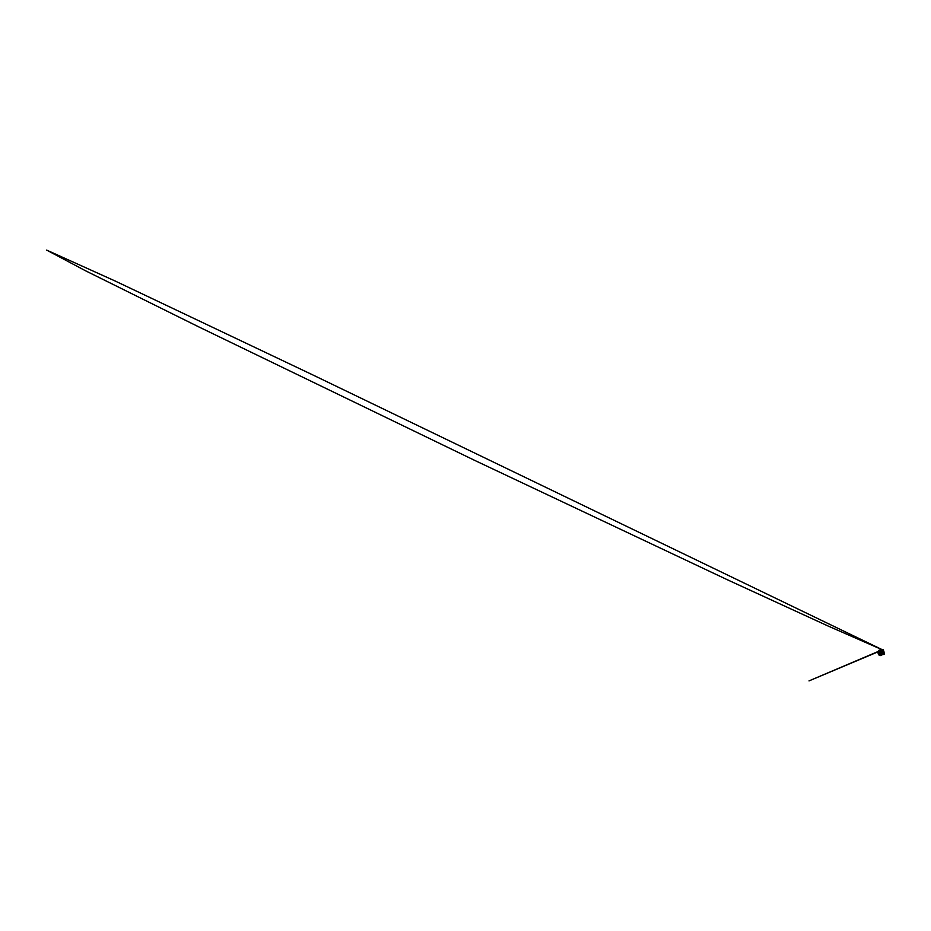<?xml version="1.0" encoding="UTF-8"?>
<svg xmlns="http://www.w3.org/2000/svg" width="931" height="931" viewBox="0 0 931 931"><rect width="100%" height="100%" fill="white"/><g stroke="black" fill="none" stroke-linecap="round" stroke-linejoin="round"><path stroke-width="0.7" stroke-dasharray="4.66 3.49" d="M880.144 650.746A2.071 2.002 44.9 0 1 882.937 651.537A2.071 2.002 44.9 0 1 882.239 654.307A2.071 2.002 44.9 0 1 879.446 653.504A2.071 2.002 44.9 0 1 880.144 650.746A2.013 1.943 -135.1 0 0 879.632 653.713A2.013 1.943 -135.1 0 0 882.611 653.958A2.013 1.943 -135.1 0 0 880.167 650.792M882.332 654.423A2.223 2.153 -135.1 0 0 883.088 651.444A2.223 2.153 -135.1 0 0 880.086 650.594A2.223 2.153 -135.1 0 0 879.33 653.562A2.223 2.153 -135.1 0 0 882.332 654.423M882.309 654.4A2.199 2.118 -135.1 0 0 882.891 651.223A2.199 2.118 -135.1 0 0 879.655 650.967A2.199 2.118 -135.1 0 0 882.309 654.4A2.165 2.095 44.9 0 1 879.364 653.55A2.165 2.095 44.9 0 1 880.098 650.664A2.165 2.095 44.9 0 1 883.019 651.491A2.165 2.095 44.9 0 1 882.285 654.388M880.004 650.955A2.013 1.943 44.9 0 1 882.448 654.121A2.013 1.943 44.9 0 1 879.469 653.876A2.013 1.943 44.9 0 1 880.004 650.955A2.013 1.943 44.9 0 1 882.448 654.121A2.013 1.943 44.9 0 1 879.469 653.876A2.013 1.943 44.9 0 1 880.004 650.955M879.574 651.386A2.013 1.943 44.9 0 1 882.018 654.551A2.013 1.943 44.9 0 1 879.039 654.307A2.013 1.943 44.9 0 1 879.574 651.386M879.62 651.491A1.909 1.85 44.9 0 1 881.936 654.493A1.909 1.85 44.9 0 1 879.108 654.26A1.909 1.85 44.9 0 1 879.62 651.491M879.516 651.584A1.909 1.85 44.9 0 1 881.843 654.586A1.909 1.85 44.9 0 1 879.015 654.353A1.909 1.85 44.9 0 1 879.516 651.584A1.909 1.85 44.9 0 1 881.843 654.586A1.909 1.85 44.9 0 1 879.015 654.353A1.909 1.85 44.9 0 1 879.516 651.584M881.25 654.633A1.594 1.536 44.9 0 1 879.19 652.294A1.594 1.536 44.9 0 1 881.738 652.422A1.594 1.536 44.9 0 1 879.306 654.272A1.594 1.536 44.9 0 1 879.655 651.886A1.594 1.536 44.9 0 1 881.436 654.516A1.594 1.536 44.9 0 1 881.261 654.633M880.819 654.97L880.645 654.737A2.374 2.293 44.9 0 1 878.945 652.934L878.945 651.979A2.316 2.234 -135.1 0 0 878.887 652.596L878.945 651.979A2.397 2.316 44.9 0 1 879.062 651.491L879.073 651.456A2.281 2.199 -135.1 0 0 878.841 652.061L878.957 651.991A2.293 2.211 -135.1 0 0 878.899 652.596L878.748 652.806A2.293 2.223 -135.1 0 0 878.899 653.446L879.062 653.376A2.316 2.234 -135.1 0 0 879.388 653.923L879.306 654.121A2.281 2.199 -135.1 0 0 879.783 654.551A2.304 2.234 44.9 0 1 879.295 654.121L879.283 654.121A2.293 2.223 -135.1 0 0 879.783 654.563L879.958 654.458A2.293 2.211 -135.1 0 0 880.563 654.714A2.328 2.246 44.9 0 1 879.981 654.481L879.981 654.47A2.316 2.234 -135.1 0 0 880.563 654.737L880.482 654.889A2.281 2.199 -135.1 0 0 881.122 654.958A2.304 2.234 44.9 0 1 880.493 654.9L880.482 654.889A2.293 2.223 -135.1 0 0 881.133 654.97L881.157 654.97A1.85 1.792 44.9 0 1 879.143 651.944A1.85 1.792 44.9 0 1 881.971 652.294A1.85 1.792 44.9 0 1 881.133 654.982L881.354 654.83A2.316 2.234 -135.1 0 0 881.96 654.714L881.866 654.807A2.281 2.199 -135.1 0 0 882.157 654.679A2.304 2.234 44.9 0 1 881.89 654.83L881.89 654.83A2.293 2.223 -135.1 0 0 882.379 654.551M881.96 654.714L881.948 654.702A2.328 2.246 44.9 0 1 881.354 654.842L881.354 654.842A2.293 2.211 -135.1 0 0 881.948 654.702L881.343 654.819L881.971 654.726M879.818 654.574L879.283 654.086L879.923 654.458M878.817 652.049L878.817 652.049A2.304 2.234 44.9 0 1 879.073 651.456L879.073 651.456A2.293 2.223 -135.1 0 0 878.829 652.061L879.236 651.235M879.842 654.574L880.586 654.761M878.538 650.432L878.852 651.735A2.211 2.141 -135.1 0 0 878.817 651.77L879.085 651.898M881.459 651.781L881.401 651.723A1.99 1.932 -135.1 0 0 879.097 651.816L881.459 651.781M881.692 654.132A1.513 1.455 -135.1 0 0 879.586 652.026L879.644 651.991M879.097 651.304L878.98 650.338L879.027 651.688L879.05 650.49L879.097 651.747L879.399 651.072A2.339 2.258 -135.1 0 0 882.39 654.516L882.157 654.679A2.281 2.199 -135.1 0 0 882.413 654.505M879.853 651.479A1.85 1.792 44.9 0 1 881.832 654.505A1.85 1.792 44.9 0 1 879.004 654.156A1.85 1.792 44.9 0 1 879.853 651.479M882.693 651.351L882.809 653.515A1.885 1.815 -135.1 0 0 882.693 651.351L882.6 651.281A1.85 1.792 44.9 0 1 882.716 653.609L882.914 653.446A1.885 1.815 44.9 0 1 882.413 653.876L882.192 654.062A1.85 1.792 44.9 0 1 881.075 654.272L881.25 654.109A1.885 1.815 44.9 0 1 880.598 653.888L879.76 651.851A1.513 1.466 -135.1 0 0 879.364 654.086A1.513 1.466 -135.1 0 0 881.285 654.493L881.308 654.516A1.513 1.466 -135.1 0 0 881.692 652.317A1.513 1.466 -135.1 0 0 879.76 651.898L879.644 651.735M879.527 651.502A1.967 1.897 -135.1 0 0 879.004 654.342A1.967 1.897 -135.1 0 0 881.913 654.586A1.967 1.897 -135.1 0 0 879.527 651.502M881.308 654.481A1.513 1.466 -135.1 0 0 881.704 652.294A1.513 1.466 -135.1 0 0 879.469 652.107A1.513 1.466 -135.1 0 0 881.308 654.481L881.285 654.528M881.424 654.691A1.757 1.699 -135.1 0 0 881.89 652.154A1.757 1.699 -135.1 0 0 879.295 651.933A1.757 1.699 -135.1 0 0 881.424 654.691L881.424 654.633M881.459 654.656A1.757 1.699 -135.1 0 0 881.925 652.119A1.757 1.699 -135.1 0 0 879.33 651.909A1.757 1.699 -135.1 0 0 881.459 654.656M881.517 654.772A1.885 1.827 -135.1 0 0 882.157 652.259A1.885 1.827 -135.1 0 0 879.62 651.525A1.885 1.827 -135.1 0 0 878.98 654.051A1.885 1.827 -135.1 0 0 881.517 654.772M879.562 651.467A1.967 1.897 -135.1 0 0 879.05 654.307A1.967 1.897 -135.1 0 0 881.96 654.551A1.967 1.897 -135.1 0 0 879.562 651.467M880.458 654.877L881.098 654.993M879.76 650.245L882.437 649.594M882.099 649.791L879.574 650.885L882.576 649.85L882.728 650.664L882.53 650.001M883.391 649.687L883.566 650.56M883.1 650.455L882.879 649.838L883.1 650.455M882.879 649.954L883.1 650.676L882.879 649.954M878.55 650.688L878.736 651.456L878.55 650.688M878.527 650.583L878.748 651.56L878.527 650.583M878.806 651.525L878.585 650.548L879.085 651.502A2.362 2.281 -135.1 0 0 878.934 652.003L878.957 652.899A2.351 2.269 -135.1 0 0 880.645 654.714L878.957 652.899A2.351 2.269 -135.1 0 0 878.969 652.934L880.26 655.075L879.353 651.595A2.339 2.269 44.9 0 1 879.504 651.106L879.248 650.094L879.504 651.106M882.914 653.155L882.751 653.318A1.827 1.769 44.9 0 1 881.471 654.412A1.827 1.757 -135.1 0 0 882.751 653.318L882.925 653.155A1.827 1.769 44.9 0 1 882.53 653.771A1.827 1.757 -135.1 0 0 882.914 653.155M881.634 654.249A1.827 1.757 -135.1 0 0 882.518 653.771A1.827 1.769 44.9 0 1 879.981 653.725L879.981 653.725A1.827 1.757 -135.1 0 0 881.634 654.249M879.818 653.888A1.827 1.757 -135.1 0 0 881.459 654.412A1.827 1.769 44.9 0 1 879.807 653.888L879.807 653.888M882.576 649.442L879.225 650.327M882.053 652.003L881.192 652.177L882.053 652.003M881.948 652.096L881.11 652.259L881.948 652.096M879.143 653.038A2.002 1.932 44.9 0 1 880.621 650.734A2.002 1.932 44.9 0 1 882.972 652.294A2.002 1.932 44.9 0 1 881.494 654.586A2.002 1.932 44.9 0 1 879.143 653.038M883.03 652.27A2.048 1.978 -135.1 0 0 879.609 651.211A2.048 1.978 -135.1 0 0 880.517 654.574A2.048 1.978 -135.1 0 0 883.03 652.27M883.926 651.607L882.879 649.745L883.1 651.2A2.362 2.281 -135.1 0 0 882.786 650.827M879.446 651.909L879.271 652.84A2.048 1.978 44.9 0 1 881.75 650.583A2.048 1.978 44.9 0 1 882.669 653.958A2.048 1.978 44.9 0 1 879.248 652.887L880.319 653.83L879.504 651.712L880.703 653.771A1.839 1.781 -135.1 0 0 881.343 653.981L882.46 654.062L881.331 654.016A1.874 1.804 44.9 0 1 880.679 653.795L880.237 653.783M879.458 651.979A1.885 1.815 -135.1 0 0 879.446 652.817A1.85 1.792 44.9 0 0 880.412 654.051L880.354 653.259L880.074 654.109L881.68 653.574L880.028 653.888M883.286 652.107A2.165 2.095 -135.1 0 0 879.492 651.176A2.165 2.095 -135.1 0 0 882.541 654.214A2.165 2.095 -135.1 0 0 881.645 650.432A2.165 2.095 -135.1 0 0 879.132 652.91A2.165 2.095 -135.1 0 0 882.541 654.214A2.165 2.095 -135.1 0 0 883.286 652.096M879.574 650.757L879.865 651.409A1.839 1.781 -135.1 0 0 879.795 651.607L879.609 651.549A1.827 1.769 44.9 0 1 882.809 652.328A1.827 1.769 44.9 0 1 882.216 654.062A1.827 1.769 44.9 0 1 879.644 651.502L879.807 651.316A1.85 1.792 44.9 0 1 882.425 651.106L882.716 650.839A1.874 1.804 44.9 0 1 882.867 650.99L883.298 653.283M882.681 649.826L882.425 651.037M882.786 650.629L882.588 649.861L883.065 650.699M879.271 652.84L879.76 651.595A1.874 1.804 44.9 0 1 879.842 651.397L879.574 650.885M883.088 650.106L883.135 650.408A2.339 2.269 44.9 0 1 883.484 650.804L883.519 650.781A2.397 2.316 -135.1 0 0 883.158 650.373L883.088 650.35M882.239 649.931L881.343 650.257M882.472 653.76L882.472 653.76A1.839 1.781 -135.1 0 0 882.972 653.329L882.995 653.353A1.874 1.804 44.9 0 1 882.483 653.795L881.424 654.214M881.971 650.245L882.856 651.013A1.839 1.781 -135.1 0 0 882.704 650.85L882.774 650.688M882.704 650.769L881.866 650.117L882.716 650.21M879.586 651.537L879.33 650.757L880.854 650.35M879.33 650.757L879.586 651.653A1.85 1.792 44.9 0 1 879.818 651.293L879.83 651.293M880.284 654.004A1.885 1.815 -135.1 0 1 879.446 652.817L880.307 654.051M882.925 649.407L883.077 650.315M882.902 649.384L879.318 650.129M883.938 651.688L884.357 654.109L880.26 655.005M879.33 651.106L879.446 651.095A2.397 2.316 -135.1 0 0 879.295 651.595L879.481 653.131M879.201 652.538L879.353 651.595M879.167 651.7L879.388 650.594L879.574 651.572M879.504 651.898L879.469 652.806A1.85 1.792 44.9 0 1 879.504 651.886L879.795 651.607M879.33 651.909L879.76 651.106M880.354 653.76L879.504 652.584M878.876 650.548L879.143 651.328L882.611 649.861L878.596 651.304M884.089 654.377L880.051 655.121L879.353 653.108L880.191 655.098M879.26 652.678L879.236 652.689A2.421 2.339 -135.1 0 0 880.924 654.446L879.364 653.108A2.456 2.374 44.9 0 0 880.924 654.47M879.143 651.386L879.248 650.117M882.763 652.794L880.447 653.166L880.877 652.561A0.815 0.78 -135.1 0 0 882.181 652.305L882.227 652.27A0.815 0.78 44.9 0 1 880.924 652.515M882.274 652.98L881.68 653.574M882.809 653.003L880.412 653.481M882.227 652.27L882.937 652.887M882.693 652.037L882.844 652.701M880.33 652.468L880.528 653.353M881.727 653.795L882.32 653.201M879.655 650.967L879.644 650.967C878.841 651.735 878.852 653.166 879.667 653.981C880.33 654.702 881.482 654.889 882.309 654.412A2.199 2.118 -135.1 0 0 882.891 651.235A2.199 2.118 -135.1 0 0 879.644 650.967A2.199 2.118 -135.1 0 0 882.309 654.412L882.751 654.062A2.176 2.106 44.9 0 1 879.341 653.515A2.176 2.106 44.9 0 1 879.655 650.978A2.176 2.106 44.9 0 1 883.053 651.525A2.141 2.06 44.9 0 1 882.251 654.365A2.141 2.06 44.9 0 1 879.388 653.481A2.141 2.06 44.9 0 1 880.167 650.653A2.141 2.06 44.9 0 1 882.751 654.051A2.176 2.106 44.9 0 1 879.341 653.515A2.176 2.106 44.9 0 1 879.655 650.978A2.176 2.106 44.9 0 1 883.065 651.514A2.176 2.106 44.9 0 1 882.739 654.062L883.065 651.514C882.425 650.28 880.575 649.978 879.655 650.978L879.341 653.515C879.97 654.761 881.82 655.052 882.739 654.062M879.504 651.642A1.885 1.815 44.9 0 1 882.041 652.375A1.885 1.815 44.9 0 1 881.401 654.889A1.885 1.815 44.9 0 1 878.864 654.167A1.885 1.815 44.9 0 1 881.925 652.142A1.909 1.85 44.9 0 1 881.424 654.912A1.909 1.85 44.9 0 1 879.108 651.909A1.909 1.85 44.9 0 1 879.492 651.619M881.89 654.83L882.472 654.458M878.759 652.817L878.759 652.817A2.281 2.199 -135.1 0 0 878.911 653.446A2.304 2.234 44.9 0 1 878.748 652.817L878.771 652.771M878.945 651.979L878.864 652.596A2.328 2.246 44.9 0 1 878.922 651.968L878.934 652.899A2.374 2.293 44.9 0 1 878.934 652.899L878.934 652.899M882.053 654.435L882.053 654.435A1.99 1.932 -135.1 0 0 881.808 652.037L882.216 654.586M882.995 651.549A2.095 2.025 44.9 0 1 882.227 654.33A2.095 2.025 44.9 0 1 879.423 653.469A2.095 2.025 44.9 0 1 880.191 650.688A2.095 2.025 44.9 0 1 882.995 651.549A2.141 2.06 44.9 0 1 882.227 654.388A2.141 2.06 44.9 0 1 879.364 653.504A2.095 2.025 44.9 0 1 880.167 650.711A2.095 2.025 44.9 0 1 882.972 651.572A2.095 2.025 44.9 0 1 882.204 654.353A2.095 2.025 44.9 0 1 879.399 653.492A2.141 2.06 44.9 0 1 880.144 650.676A2.141 2.06 44.9 0 1 883.007 651.549M879.458 653.457A2.048 1.978 44.9 0 1 879.748 651.06A2.048 1.978 44.9 0 1 882.96 651.572A2.048 1.978 44.9 0 1 882.658 653.958A2.048 1.978 44.9 0 1 879.458 653.457A2.048 1.978 44.9 0 1 879.748 651.072A2.048 1.978 44.9 0 1 882.949 651.584A2.048 1.978 44.9 0 1 882.646 653.969A2.048 1.978 44.9 0 1 879.446 653.457L879.748 651.06C880.61 650.141 882.344 650.42 882.949 651.584L882.658 653.958C881.797 654.9 880.051 654.621 879.458 653.446M879.201 650.629L879.364 651.246L879.201 650.629M879.167 650.606L879.364 651.328L879.167 650.606M883.321 652.084A2.199 2.118 44.9 0 1 881.704 654.621A2.199 2.118 44.9 0 1 879.108 652.91A2.199 2.118 44.9 0 1 880.738 650.373A2.199 2.118 44.9 0 1 883.321 652.084M878.911 651.467L878.736 650.594M883.333 649.489L883.566 650.804M882.146 649.896L881.32 650.001M879.26 651.956L880.109 654.086M881.192 654.307A1.885 1.815 -135.1 0 0 882.123 654.121M882.367 651.013A1.885 1.815 -135.1 0 0 879.609 651.549M879.655 650.606L880.901 650.397M879.353 653.12L879.853 654.737M880.982 654.54L880.831 655.203L881.89 654.993M881.18 654.947L879.76 654.807M879.399 651.072L879.108 650.245M882.018 654.551L882.611 653.958M879.225 651.781L879.108 651.909C878.375 652.608 878.41 653.911 879.19 654.609L881.936 654.493M880.575 654.749L879.981 654.481M878.841 652.061L879.085 651.479M879.33 651.304L878.596 650.629L879.33 651.304M879.492 651.176L879.132 652.91L880.924 654.598L882.541 654.214M882.541 649.826L881.82 649.57"/><path stroke-width="1.4" d="M882.379 654.551A2.293 2.223 -135.1 0 0 882.437 654.505L882.646 654.33A2.339 2.258 -135.1 0 0 883.496 652.363L882.483 650.629A2.339 2.258 -135.1 0 0 879.388 651.048A2.328 2.246 44.9 0 1 879.655 650.781L879.667 650.816M883.379 652.468L883.344 651.328L883.379 652.468M883.042 653.888A2.316 2.234 -135.1 0 1 882.646 654.33L882.623 654.318A2.328 2.246 44.9 0 0 883.077 653.876L882.949 653.969A2.281 2.199 -135.1 0 0 883.17 653.364L883.205 653.364A2.304 2.234 44.9 0 1 882.949 653.958L882.949 653.958A2.293 2.223 -135.1 0 0 883.193 653.364L883.368 653.155A2.316 2.234 -135.1 0 0 883.426 652.538L883.251 652.654A2.293 2.223 -135.1 0 0 883.112 651.968L883.368 652.282M883.368 653.213L883.344 653.155A2.293 2.211 -135.1 0 0 883.403 652.538L883.449 652.526A2.328 2.246 44.9 0 1 883.391 653.155M882.53 650.862L882.704 651.316A2.293 2.223 -135.1 0 0 882.227 650.862L882.309 650.676A2.293 2.211 -135.1 0 0 881.738 650.42L881.517 650.548A2.281 2.199 -135.1 0 0 880.877 650.478L880.959 650.315A2.316 2.234 -135.1 0 0 880.354 650.408L880.342 650.385A2.328 2.246 44.9 0 1 880.959 650.269L880.889 650.432A2.304 2.234 44.9 0 1 881.541 650.513L881.762 650.373A2.328 2.246 44.9 0 1 882.344 650.641L882.309 650.676A2.316 2.234 -135.1 0 0 881.75 650.397L881.541 650.513A2.293 2.223 -135.1 0 0 880.889 650.455L880.959 650.269M880.854 650.455L880.982 650.292A2.293 2.211 -135.1 0 0 880.354 650.432L880.144 650.618A2.281 2.199 -135.1 0 0 879.586 650.932L879.562 650.92A2.293 2.211 -135.1 0 0 879.271 651.269M882.169 654.586A2.188 2.106 -135.1 0 0 881.89 651.933L881.96 651.851A2.246 2.165 -135.1 0 1 882.216 654.609L882.262 654.563A2.246 2.165 44.9 0 1 881.936 654.947L881.96 654.9A2.211 2.141 -135.1 0 0 882.192 654.621L882.018 654.377A1.932 1.874 -135.1 0 0 881.727 652.003L881.808 651.991M879.469 651.013L878.503 652.107A2.246 2.165 -135.1 0 0 878.783 654.842L878.817 654.842C878.073 654.121 877.956 652.922 878.503 652.119L878.689 652.27A2.002 1.932 -135.1 0 0 878.934 654.668L878.887 654.714A2.06 1.99 -135.1 0 1 878.631 652.247L878.538 652.072A2.246 2.165 44.9 0 1 878.864 651.688L878.829 651.77A2.211 2.141 -135.1 0 0 878.585 652.049L878.561 652.131M878.736 650.594L878.945 651.875M883.1 654.121L881.89 654.993A2.246 2.165 -135.1 0 0 881.901 654.993L879.178 655.18A2.246 2.165 -135.1 0 0 881.878 655.005L881.843 654.958A2.188 2.106 -135.1 0 1 879.201 655.145L879.26 655.017A2.06 1.99 -135.1 0 0 881.75 654.877L881.715 654.83A2.002 1.932 -135.1 0 1 881.366 655.075A1.99 1.932 -135.1 0 0 881.738 654.796A1.932 1.874 -135.1 0 1 879.399 654.912M878.771 652.27L878.724 652.247A1.99 1.932 -135.1 0 0 878.969 654.633A1.932 1.874 -135.1 0 1 878.771 652.27M882.064 654.493A2.06 1.99 -135.1 0 0 881.808 652.026L881.901 651.793A2.211 2.141 -135.1 0 0 881.634 651.572L881.448 651.7A2.06 1.99 -135.1 0 0 878.957 651.863L879.085 651.898A1.932 1.874 -135.1 0 1 881.459 651.781L881.657 651.549A2.246 2.165 44.9 0 1 881.925 651.77M881.401 651.723A2.002 1.932 -135.1 0 0 879.085 651.828L881.541 651.537A2.246 2.165 -135.1 0 0 878.829 651.723L878.852 651.781A2.188 2.106 -135.1 0 1 881.506 651.595L881.657 651.549M881.68 654.156L881.448 652.259L879.562 652.049A1.525 1.466 -135.1 0 0 879.155 654.074A1.525 1.466 -135.1 0 0 881.68 654.156A1.525 1.466 -135.1 0 0 879.562 652.049A1.513 1.455 -135.1 0 0 879.225 654.039A1.513 1.455 -135.1 0 0 881.692 654.132M883.356 649.873L883.577 650.56L883.356 649.873M883.542 650.594L883.368 649.663M879.213 650.315L882.902 649.407M879.039 651.095L879.039 650.269L882.646 649.605L882.739 650.792A2.397 2.316 44.9 0 1 882.925 650.92M878.992 650.303L878.817 651.723L878.538 650.432M884.357 653.923L883.88 651.712A2.421 2.339 -135.1 0 0 883.868 651.677L883.368 650.932A2.421 2.339 44.9 0 1 883.368 650.932L883.461 652.026M882.925 649.407L883.531 650.769L883.333 649.489M884.287 654.272L883.891 651.793A2.421 2.339 -135.1 0 1 883.1 654.028L882.658 654.446M882.786 650.827A2.362 2.281 -135.1 0 0 882.739 650.792L882.495 649.85L878.922 650.478L879.073 651.421L878.98 650.338M883.566 650.804L883.496 652.014A2.374 2.293 44.9 0 1 882.728 654.33L882.704 654.318A2.351 2.269 -135.1 0 0 883.484 652.131M878.899 650.548L879.085 651.502M883.251 652.608L883.251 652.608A2.281 2.199 -135.1 0 0 883.1 651.979L883.135 651.956A2.304 2.234 44.9 0 1 883.275 652.596M879.33 654.993L879.318 654.97A1.99 1.932 -135.1 0 0 881.389 655.052A2.002 1.932 -135.1 0 1 879.33 654.993M881.226 654.737A1.641 1.583 -135.1 0 0 881.773 652.55A1.641 1.583 -135.1 0 0 879.574 651.921A1.641 1.583 -135.1 0 0 879.015 654.097A1.641 1.583 -135.1 0 0 881.226 654.737M878.538 652.154A2.188 2.106 -135.1 0 0 878.806 654.807M882.029 654.458A2.002 1.932 -135.1 0 0 881.785 652.049L882.029 654.458M883.286 650.269L883.263 649.477L883.286 650.269M883.926 651.607L883.938 651.688A2.421 2.339 -135.1 0 0 883.926 651.607L883.519 650.781M883.961 652.224A2.456 2.374 44.9 0 1 883.123 654.039M881.878 655.005L882.704 654.249M884.45 653.853L883.205 654.54M878.596 651.304L809.016 680.898L879.062 651.397M881.82 649.57L827.868 625.923L727.763 579.943L475.066 460.566L198.478 326.746L85.582 270.805L46.655 250.102L115.072 280.976L311.862 374.471L881.983 649.559"/></g></svg>
